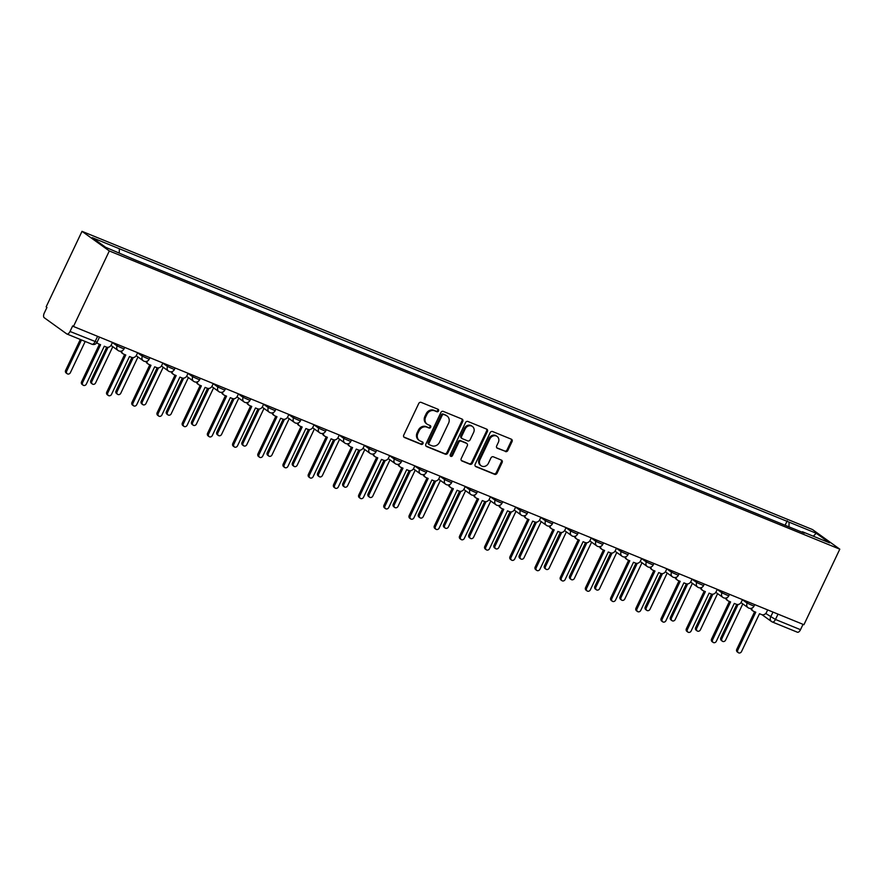<?xml version="1.0" encoding="UTF-8"?>
<svg xmlns="http://www.w3.org/2000/svg" width="884" height="884" viewBox="0 0 884 884"><rect width="100%" height="100%" fill="white"/><g stroke="black" fill="none" stroke-linecap="round" stroke-linejoin="round"><path stroke-width="1.33" d="M438.541 410.938A1.37 1.193 125.7 0 0 438.011 409.259L421.171 402.386A1.956 1.702 125.7 0 0 418.751 403.491L403.734 435.116A1.956 1.702 125.7 0 0 404.485 437.514L421.337 444.398A1.37 1.193 125.7 0 0 422.497 441.934L420.32 441.05A6.254 5.448 125.7 0 1 419.336 440.508A6.254 5.448 125.7 0 1 417.911 433.348L419.171 430.718A6.254 5.448 125.7 0 1 426.906 427.171L429.094 428.055A1.37 1.193 125.7 0 0 430.254 425.602L428.077 424.707A6.254 5.448 125.7 0 1 427.094 424.165A6.254 5.448 125.7 0 1 425.668 417.016L426.928 414.375A6.254 5.448 125.7 0 1 434.663 410.828L436.851 411.723A1.37 1.193 125.7 0 0 438.541 410.938M427.094 424.165L426.298 423.591A6.254 5.448 125.7 0 1 424.873 416.441L426.132 413.811A6.254 5.448 125.7 0 1 433.867 410.253L436.055 411.148A1.37 1.193 125.7 0 0 437.735 409.148M403.833 437.005L420.541 443.823A1.37 1.193 125.7 0 0 422.221 441.823M419.336 440.508L418.541 439.934A6.254 5.448 125.7 0 1 417.115 432.784L418.375 430.143A6.254 5.448 125.7 0 1 426.11 426.596L428.298 427.48A1.37 1.193 125.7 0 0 429.978 425.48M505.427 451.569A1.956 1.702 125.7 0 0 507.847 450.453L512.057 441.591A1.956 1.702 125.7 0 0 511.306 439.182L492.598 431.547A1.956 1.702 125.7 0 0 490.178 432.652L475.161 464.277A1.956 1.702 125.7 0 0 475.912 466.675L494.631 474.321A1.956 1.702 125.7 0 0 497.051 473.205L502.134 462.498A1.956 1.702 125.7 0 0 501.383 460.089L493.371 456.818A1.956 1.702 125.7 0 0 490.952 457.934L488.432 463.238A5.227 4.553 125.7 0 1 481.139 465.757A5.227 4.553 125.7 0 1 479.946 459.779L489.835 438.961A5.227 4.553 125.7 0 1 497.128 436.453A5.227 4.553 125.7 0 1 498.322 442.42L496.675 445.89A1.956 1.702 125.7 0 0 497.427 448.298L504.631 450.995A1.956 1.702 125.7 0 0 507.051 449.89L511.261 441.017A1.956 1.702 125.7 0 0 511.162 439.127M839.8 549.174L803.932 624.712L73.46 326.483L109.318 250.957L839.8 549.174L812.484 529.549L82.013 231.332L46.145 306.858L46.94 307.433L44.31 312.98A3.978 1.923 -67.8 0 0 44.2 317.699L66.731 333.898A3.978 1.923 -67.8 0 0 66.93 334.008A3.978 1.923 -67.8 0 0 70.024 331.467L97.074 342.252L99.505 337.124M462.752 421.458A1.956 1.702 125.7 0 0 462.001 419.049L443.293 411.414A1.956 1.702 125.7 0 0 440.873 412.519L425.856 444.144A1.956 1.702 125.7 0 0 426.607 446.553L445.315 454.188A1.956 1.702 125.7 0 0 447.735 453.072L462.752 421.458L461.956 420.883A1.956 1.702 125.7 0 0 461.846 418.994M467.945 421.48L486.653 429.116A1.956 1.702 125.7 0 1 487.404 431.525L472.387 463.139A1.956 1.702 125.7 0 1 469.968 464.255L461.967 460.984A1.956 1.702 125.7 0 1 461.216 458.575L467.304 445.757A1.956 1.702 125.7 0 0 466.553 443.348L461.238 441.182A1.956 1.702 125.7 0 0 458.818 442.287L452.475 455.647A1.37 1.193 125.7 0 1 450.254 454.741L465.525 422.585A1.956 1.702 125.7 0 1 467.945 421.48M803.037 624.347L800.506 629.684A3.978 1.923 112.2 0 1 797.412 632.226A3.978 1.923 112.2 0 1 797.213 632.115M73.46 326.483L72.665 325.909L70.024 331.467M109.318 250.957L82.013 231.332M788.981 526.853L789.081 522.157L816.219 533.24L829.601 542.853L802.462 531.77L804.329 533.118L134.6 259.697L105.583 247.266L92.212 237.652L119.351 248.736L119.252 252.846M789.081 522.157L119.351 248.736M785.102 525.262L787.213 520.809M813.313 536.201L816.219 533.24M425.955 446.033L444.519 453.614A1.956 1.702 125.7 0 0 446.939 452.509L461.956 420.883M443.867 414.585A1.37 1.193 125.7 0 0 442.166 415.358L428.994 443.116A1.37 1.193 125.7 0 0 429.513 444.796L431.812 445.735A6.254 5.448 125.7 0 0 439.558 442.188L448.564 423.215A6.254 5.448 125.7 0 0 447.149 416.066A6.254 5.448 125.7 0 0 446.166 415.524L443.072 414.01A1.37 1.193 125.7 0 0 441.37 414.784L442.166 415.358M428.718 444.232A1.37 1.193 125.7 0 1 428.199 442.541L441.37 414.784M447.149 416.066L446.354 415.491A6.254 5.448 125.7 0 0 445.37 414.95L446.166 415.524M443.072 414.01L445.37 414.95M461.315 460.476L469.172 463.68A1.956 1.702 125.7 0 0 471.592 462.575L486.609 430.95A1.956 1.702 125.7 0 0 486.509 429.06M466.321 443.182A1.956 1.702 125.7 0 0 465.757 442.773L460.442 440.608A1.956 1.702 125.7 0 0 458.022 441.724L451.68 455.072L452.475 455.647M450.243 455.912A1.37 1.193 125.7 0 0 451.68 455.072M473.625 432.442A5.227 4.553 125.7 0 0 472.432 426.475A5.227 4.553 125.7 0 0 465.139 428.983L461.658 436.32A1.956 1.702 125.7 0 0 462.409 438.718L467.713 440.895A1.956 1.702 125.7 0 0 470.133 439.779L473.625 432.442M472.432 426.475L471.636 425.9A5.227 4.553 125.7 0 0 464.343 428.409L465.139 428.983M462.1 438.552L461.304 437.978A1.956 1.702 125.7 0 1 460.862 435.746L464.343 428.409M496.775 447.79L504.631 450.995M497.128 436.453L496.333 435.878A5.227 4.553 125.7 0 0 489.04 438.387L489.835 438.961M481.139 465.757L480.344 465.183A5.227 4.553 125.7 0 1 479.15 459.205L489.04 438.387M475.272 466.166L493.836 473.747A1.956 1.702 125.7 0 0 496.256 472.642L501.338 461.923A1.956 1.702 125.7 0 0 501.239 460.034M81.483 339.942L66.676 371.125A2.287 1.989 125.7 0 0 70.389 372.639L85.195 341.467M67.195 373.733L66.167 372.993A2.287 1.989 -54.3 0 1 65.648 370.374L80.322 339.467M96.953 342.484A3.978 3.47 125.7 0 0 98.478 343.854L100.577 344.716L82.61 382.562A2.287 1.989 125.7 0 0 86.323 384.087L104.29 346.23L106.389 347.092A3.978 3.47 125.7 0 0 111.329 344.826L112.467 342.417M83.129 385.181L82.09 384.441A2.287 1.989 -54.3 0 1 81.571 381.822L99.417 344.241M96.82 342.76A3.978 3.47 -54.3 0 1 96.787 342.749L97.859 343.511M108.08 347.29L91.881 381.413A2.287 1.989 125.7 0 0 95.594 382.927L112.787 346.705M92.4 384.021L91.361 383.28A2.287 1.989 -54.3 0 1 90.842 380.661L106.732 347.202M133.274 357.578L117.075 391.7A2.287 1.989 125.7 0 0 120.799 393.214L137.992 356.992M117.605 394.319L116.566 393.568A2.287 1.989 -54.3 0 1 116.047 390.949L131.937 357.49M121.727 350.992A3.978 3.47 125.7 0 0 123.683 354.141L125.782 355.003L107.804 392.85A2.287 1.989 125.7 0 0 111.517 394.374L129.495 356.517L131.594 357.379A3.978 3.47 125.7 0 0 136.523 355.114L137.672 352.705M108.323 395.468L107.295 394.728A2.287 1.989 -54.3 0 1 106.765 392.109L124.611 354.528M123.053 353.799L122.014 353.059A3.978 3.47 -54.3 0 1 120.799 351.213M146.932 361.28A3.978 3.47 125.7 0 0 148.877 364.429L150.976 365.291L133.009 403.137A2.287 1.989 125.7 0 0 136.722 404.662L154.689 366.805L156.799 367.667A3.978 3.47 125.7 0 0 161.728 365.401L162.866 362.993M133.528 405.756L132.489 405.016A2.287 1.989 -54.3 0 1 131.97 402.397L149.816 364.816M148.258 364.086L147.219 363.346A3.978 3.47 -54.3 0 1 146.004 361.501M158.479 367.866L142.28 401.988A2.287 1.989 125.7 0 0 145.993 403.502L163.197 367.28M142.799 404.607L141.76 403.855A2.287 1.989 -54.3 0 1 141.241 401.237L157.131 367.777M183.673 378.153L167.474 412.276A2.287 1.989 125.7 0 0 171.198 413.789L188.391 377.567M168.004 414.894L166.965 414.143A2.287 1.989 -54.3 0 1 166.446 411.524L182.336 378.065M208.878 388.441L192.679 422.563A2.287 1.989 125.7 0 0 196.392 424.077L213.597 387.855M193.198 425.182L192.16 424.43A2.287 1.989 -54.3 0 1 191.64 421.812L207.53 388.352M172.126 371.567A3.978 3.47 125.7 0 0 174.082 374.717L176.181 375.578L158.203 413.425A2.287 1.989 125.7 0 0 161.916 414.95L179.894 377.092L181.993 377.954A3.978 3.47 125.7 0 0 186.922 375.689L188.071 373.28M158.722 416.044L157.695 415.303A2.287 1.989 -54.3 0 1 157.164 412.684L175.021 375.103M173.452 374.374L172.424 373.634A3.978 3.47 -54.3 0 1 171.198 371.788M197.331 381.855A3.978 3.47 125.7 0 0 199.276 385.004L201.375 385.866L183.408 423.723A2.287 1.989 125.7 0 0 187.121 425.237L205.099 387.38L207.199 388.242A3.978 3.47 125.7 0 0 212.127 385.976L213.265 383.568M183.927 426.331L182.889 425.591A2.287 1.989 -54.3 0 1 182.369 422.972L200.215 385.391M198.657 384.662L197.618 383.921A3.978 3.47 -54.3 0 1 196.403 382.076M222.525 392.142A3.978 3.47 125.7 0 0 224.481 395.292L226.58 396.154L208.602 434.011A2.287 1.989 125.7 0 0 212.315 435.525L230.293 397.667L232.393 398.529A3.978 3.47 125.7 0 0 237.321 396.264L238.47 393.855M209.121 436.63L208.094 435.878A2.287 1.989 -54.3 0 1 207.574 433.259L225.42 395.678M223.851 394.949L222.823 394.209A3.978 3.47 -54.3 0 1 221.597 392.363M234.083 398.728L217.884 432.851A2.287 1.989 125.7 0 0 221.597 434.364L238.79 398.143M218.403 435.469L217.365 434.718A2.287 1.989 -54.3 0 1 216.845 432.099L232.735 398.64M247.73 402.43A3.978 3.47 125.7 0 0 249.675 405.579L251.774 406.441L233.807 444.298A2.287 1.989 125.7 0 0 237.52 445.812L255.498 407.955L257.598 408.817A3.978 3.47 125.7 0 0 262.526 406.552L263.675 404.143M234.326 446.917L233.288 446.166A2.287 1.989 -54.3 0 1 232.768 443.547L250.614 405.966M249.056 405.237L248.017 404.496A3.978 3.47 -54.3 0 1 246.802 402.651M259.277 409.016L243.078 443.138A2.287 1.989 125.7 0 0 246.791 444.652L263.996 408.43M243.597 445.757L242.57 445.006A2.287 1.989 -54.3 0 1 242.039 442.387L257.929 408.927M272.924 412.717A3.978 3.47 125.7 0 0 274.88 415.867L276.979 416.729L259.001 454.586A2.287 1.989 125.7 0 0 262.725 456.1L280.692 418.243L282.792 419.104A3.978 3.47 125.7 0 0 287.72 416.839L288.869 414.43M259.52 457.205L258.493 456.453A2.287 1.989 -54.3 0 1 257.973 453.835L275.819 416.253M274.25 415.524L273.222 414.784A3.978 3.47 -54.3 0 1 271.996 412.938M284.482 419.303L268.283 453.426A2.287 1.989 125.7 0 0 271.996 454.94L289.19 418.718M268.802 456.045L267.764 455.293A2.287 1.989 -54.3 0 1 267.244 452.685L283.134 419.215M298.129 423.005A3.978 3.47 125.7 0 0 300.074 426.154L302.184 427.016L284.206 464.873A2.287 1.989 125.7 0 0 287.919 466.387L305.897 428.53L307.997 429.392A3.978 3.47 125.7 0 0 312.925 427.127L314.074 424.718M284.725 467.492L283.687 466.741A2.287 1.989 -54.3 0 1 283.167 464.122L301.013 426.541M299.455 425.812L298.416 425.071A3.978 3.47 -54.3 0 1 297.201 423.226M309.676 429.591L293.477 463.713A2.287 1.989 125.7 0 0 297.19 465.227L314.395 429.005M293.996 466.332L292.969 465.592A2.287 1.989 -54.3 0 1 292.438 462.973L308.328 429.502M323.334 433.293A3.978 3.47 125.7 0 0 325.279 436.442L327.378 437.304L309.4 475.161A2.287 1.989 125.7 0 0 313.124 476.675L331.091 438.818L333.191 439.679A3.978 3.47 125.7 0 0 338.13 437.414L339.268 435.005M309.93 477.78L308.892 477.029A2.287 1.989 -54.3 0 1 308.372 474.41L326.218 436.829M324.649 436.099L323.621 435.359A3.978 3.47 -54.3 0 1 322.395 433.514M334.881 439.878L318.682 474.001A2.287 1.989 125.7 0 0 322.395 475.515L339.589 439.293M319.201 476.62L318.163 475.879A2.287 1.989 -54.3 0 1 317.643 473.26L333.533 439.79M360.075 450.166L343.876 484.288A2.287 1.989 125.7 0 0 347.589 485.802L364.794 449.58M344.395 486.907L343.368 486.167A2.287 1.989 -54.3 0 1 342.848 483.548L358.727 450.078M385.28 460.465L369.081 494.576A2.287 1.989 125.7 0 0 372.794 496.09L389.988 459.868M369.6 497.195L368.562 496.454A2.287 1.989 -54.3 0 1 368.042 493.836L383.932 460.365M410.474 470.752L394.275 504.863A2.287 1.989 125.7 0 0 397.999 506.377L415.193 470.166M394.794 507.482L393.767 506.742A2.287 1.989 -54.3 0 1 393.247 504.123L409.137 470.664M435.679 481.04L419.48 515.151A2.287 1.989 125.7 0 0 423.193 516.665L440.398 480.454M419.999 517.77L418.961 517.029A2.287 1.989 -54.3 0 1 418.441 514.411L434.331 480.951M460.873 491.327L444.674 525.439A2.287 1.989 125.7 0 0 448.398 526.952L465.592 490.742M445.204 528.057L444.166 527.317A2.287 1.989 -54.3 0 1 443.646 524.698L459.536 491.239M348.528 443.591A3.978 3.47 125.7 0 0 350.484 446.74L352.583 447.591L334.605 485.449A2.287 1.989 125.7 0 0 338.318 486.962L356.296 449.105L358.396 449.967A3.978 3.47 125.7 0 0 363.324 447.702L364.473 445.293M335.124 488.067L334.086 487.316A2.287 1.989 -54.3 0 1 333.566 484.697L351.412 447.116M349.854 446.387L348.815 445.647A3.978 3.47 -54.3 0 1 347.6 443.801M373.733 453.879A3.978 3.47 125.7 0 0 375.678 457.028L377.777 457.879L359.81 495.736A2.287 1.989 125.7 0 0 363.523 497.25L381.49 459.393L383.59 460.255A3.978 3.47 125.7 0 0 388.529 457.989L389.667 455.58M360.329 498.355L359.291 497.604A2.287 1.989 -54.3 0 1 358.771 494.996L376.617 457.404M375.059 456.674L374.02 455.934A3.978 3.47 -54.3 0 1 372.794 454.089M398.927 464.166A3.978 3.47 125.7 0 0 400.883 467.316L402.982 468.166L385.004 506.024A2.287 1.989 125.7 0 0 388.717 507.538L406.695 469.68L408.795 470.542A3.978 3.47 125.7 0 0 413.723 468.277L414.872 465.868M385.523 508.643L384.496 507.902A2.287 1.989 -54.3 0 1 383.965 505.283L401.811 467.691M400.253 466.962L399.214 466.222A3.978 3.47 -54.3 0 1 397.999 464.376M424.132 474.454A3.978 3.47 125.7 0 0 426.077 477.603L428.176 478.454L410.209 516.311A2.287 1.989 125.7 0 0 413.922 517.825L431.889 479.979L434 480.83A3.978 3.47 125.7 0 0 438.928 478.576L440.066 476.156M410.728 518.93L409.69 518.19A2.287 1.989 -54.3 0 1 409.17 515.571L427.016 477.979M425.458 477.249L424.419 476.509A3.978 3.47 -54.3 0 1 423.204 474.664M449.326 484.741A3.978 3.47 125.7 0 0 451.282 487.891L453.382 488.742L435.403 526.599A2.287 1.989 125.7 0 0 439.116 528.113L457.094 490.266L459.194 491.117A3.978 3.47 125.7 0 0 464.122 488.863L465.271 486.443M435.923 529.218L434.895 528.477A2.287 1.989 -54.3 0 1 434.364 525.858L452.221 488.266M450.652 487.537L449.624 486.797A3.978 3.47 -54.3 0 1 448.398 484.951M474.531 495.029A3.978 3.47 125.7 0 0 476.476 498.178L478.576 499.029L460.608 536.886A2.287 1.989 125.7 0 0 464.321 538.4L482.299 500.554L484.399 501.405A3.978 3.47 125.7 0 0 489.327 499.151L490.465 496.731M461.128 539.505L460.089 538.765A2.287 1.989 -54.3 0 1 459.569 536.146L477.415 498.554M475.857 497.825L474.818 497.084A3.978 3.47 -54.3 0 1 473.603 495.239M486.078 501.615L469.879 535.726A2.287 1.989 125.7 0 0 473.592 537.24L490.797 501.029M470.398 538.345L469.36 537.605A2.287 1.989 -54.3 0 1 468.84 534.986L484.73 501.526M499.725 505.317A3.978 3.47 125.7 0 0 501.681 508.466L503.781 509.317L485.802 547.174A2.287 1.989 125.7 0 0 489.515 548.688L507.493 510.841L509.593 511.692A3.978 3.47 125.7 0 0 514.521 509.438L515.67 507.018M486.322 549.793L485.294 549.052A2.287 1.989 -54.3 0 1 484.775 546.434L502.62 508.841M501.051 508.123L500.024 507.372A3.978 3.47 -54.3 0 1 498.797 505.526M511.284 511.902L495.084 546.014A2.287 1.989 125.7 0 0 498.797 547.539L515.991 511.317M495.604 548.632L494.565 547.892A2.287 1.989 -54.3 0 1 494.046 545.273L509.935 511.814M524.93 515.604A3.978 3.47 125.7 0 0 526.875 518.753L528.975 519.604L511.007 557.461A2.287 1.989 125.7 0 0 514.72 558.975L532.698 521.129L534.798 521.98A3.978 3.47 125.7 0 0 539.726 519.726L540.875 517.306M511.527 560.08L510.488 559.34A2.287 1.989 -54.3 0 1 509.969 556.721L527.814 519.129M526.256 518.411L525.218 517.659A3.978 3.47 -54.3 0 1 524.002 515.814M536.477 522.19L520.278 556.301A2.287 1.989 125.7 0 0 523.991 557.826L541.196 521.604M520.798 558.92L519.77 558.18A2.287 1.989 -54.3 0 1 519.24 555.561L535.129 522.101M550.124 525.892A3.978 3.47 125.7 0 0 552.08 529.041L554.18 529.892L536.201 567.749A2.287 1.989 125.7 0 0 539.925 569.263L557.892 531.417L559.992 532.267A3.978 3.47 125.7 0 0 564.92 530.013L566.069 527.593M536.721 570.368L535.693 569.627A2.287 1.989 -54.3 0 1 535.174 567.009L553.019 529.417M551.45 528.698L550.423 527.947A3.978 3.47 -54.3 0 1 549.196 526.102M561.683 532.477L545.483 566.589A2.287 1.989 125.7 0 0 549.196 568.114L566.39 531.892M546.003 569.208L544.964 568.467A2.287 1.989 -54.3 0 1 544.445 565.848L560.334 532.389M575.329 536.179A3.978 3.47 125.7 0 0 577.274 539.328L579.385 540.19L561.406 578.037A2.287 1.989 125.7 0 0 565.119 579.55L583.097 541.704L585.197 542.555A3.978 3.47 125.7 0 0 590.125 540.301L591.274 537.881M561.926 580.655L560.887 579.915A2.287 1.989 -54.3 0 1 560.368 577.296L578.213 539.715M576.655 538.986L575.617 538.234A3.978 3.47 -54.3 0 1 574.401 536.389M586.877 542.765L570.677 576.876A2.287 1.989 125.7 0 0 574.39 578.401L591.595 542.179M571.197 579.495L570.169 578.755A2.287 1.989 -54.3 0 1 569.639 576.136L585.528 542.677M600.534 546.467A3.978 3.47 125.7 0 0 602.479 549.616L604.579 550.478L586.6 588.324A2.287 1.989 125.7 0 0 590.324 589.849L608.291 551.992L610.391 552.843A3.978 3.47 125.7 0 0 615.33 550.588L616.468 548.168M587.131 590.943L586.092 590.203A2.287 1.989 -54.3 0 1 585.573 587.584L603.418 550.003M601.849 549.273L600.822 548.522A3.978 3.47 -54.3 0 1 599.595 546.677M612.082 553.053L595.882 587.164A2.287 1.989 125.7 0 0 599.595 588.689L616.789 552.467M596.402 589.783L595.363 589.042A2.287 1.989 -54.3 0 1 594.844 586.423L610.734 552.964M625.728 556.754A3.978 3.47 125.7 0 0 627.684 559.904L629.784 560.765L611.805 598.612A2.287 1.989 125.7 0 0 615.518 600.137L633.496 562.279L635.596 563.13A3.978 3.47 125.7 0 0 640.524 560.876L641.673 558.467M612.325 601.231L611.286 600.49A2.287 1.989 -54.3 0 1 610.767 597.871L628.612 560.29M627.054 559.561L626.016 558.81A3.978 3.47 -54.3 0 1 624.8 556.964M637.276 563.34L621.076 597.451A2.287 1.989 125.7 0 0 624.789 598.976L641.994 562.754M621.596 600.07L620.568 599.33A2.287 1.989 -54.3 0 1 620.049 596.711L635.928 563.252M650.933 567.042A3.978 3.47 125.7 0 0 652.878 570.191L654.978 571.053L637.01 608.899A2.287 1.989 125.7 0 0 640.723 610.424L658.691 572.567L660.79 573.418A3.978 3.47 125.7 0 0 665.729 571.163L666.867 568.755M637.53 611.518L636.491 610.778A2.287 1.989 -54.3 0 1 635.972 608.159L653.817 570.578M652.259 569.849L651.221 569.097A3.978 3.47 -54.3 0 1 649.994 567.252M662.481 573.628L646.281 607.75A2.287 1.989 125.7 0 0 649.994 609.264L667.188 573.042M646.801 610.358L645.762 609.617A2.287 1.989 -54.3 0 1 645.243 606.999L661.133 573.539M676.127 577.329A3.978 3.47 125.7 0 0 678.083 580.479L680.183 581.341L662.204 619.187A2.287 1.989 125.7 0 0 665.917 620.712L683.896 582.854L685.995 583.716A3.978 3.47 125.7 0 0 690.923 581.451L692.073 579.042M662.724 621.806L661.696 621.065A2.287 1.989 -54.3 0 1 661.166 618.446L679.011 580.865M677.453 580.136L676.415 579.396A3.978 3.47 -54.3 0 1 675.199 577.55M687.675 583.915L671.475 618.038A2.287 1.989 125.7 0 0 675.199 619.551L692.393 583.329M671.995 620.656L670.967 619.905A2.287 1.989 -54.3 0 1 670.448 617.286L686.338 583.827M701.332 587.617A3.978 3.47 125.7 0 0 703.277 590.766L705.377 591.628L687.409 629.474A2.287 1.989 125.7 0 0 691.122 630.999L709.09 593.142L711.2 594.004A3.978 3.47 125.7 0 0 716.128 591.739L717.267 589.33M687.929 632.093L686.89 631.353A2.287 1.989 -54.3 0 1 686.371 628.734L704.216 591.153M702.658 590.424L701.62 589.683A3.978 3.47 -54.3 0 1 700.404 587.838M712.88 594.203L696.68 628.325A2.287 1.989 125.7 0 0 700.393 629.839L717.598 593.617M697.2 630.944L696.161 630.193A2.287 1.989 -54.3 0 1 695.642 627.574L711.532 594.114M726.526 597.904A3.978 3.47 125.7 0 0 728.482 601.054L730.582 601.916L712.603 639.762A2.287 1.989 125.7 0 0 716.316 641.287L734.295 603.429L736.394 604.291A3.978 3.47 125.7 0 0 741.322 602.026L742.472 599.617M713.123 642.381L712.095 641.64A2.287 1.989 -54.3 0 1 711.565 639.021L729.422 601.44M727.852 600.711L726.825 599.971A3.978 3.47 -54.3 0 1 725.598 598.125M738.074 604.49L721.874 638.613A2.287 1.989 125.7 0 0 725.598 640.126L742.792 603.905M722.405 641.231L721.366 640.48A2.287 1.989 -54.3 0 1 720.847 637.861L736.737 604.402M751.731 608.192A3.978 3.47 125.7 0 0 753.676 611.341L755.776 612.203L737.809 650.06A2.287 1.989 125.7 0 0 741.521 651.574L759.5 613.717L761.599 614.579A3.978 3.47 125.7 0 0 766.527 612.314L767.666 609.905M738.328 652.668L737.289 651.928A2.287 1.989 -54.3 0 1 736.77 649.309L754.616 611.728M753.058 610.999L752.019 610.258A3.978 3.47 -54.3 0 1 750.803 608.413M765.743 613.474L775.467 619.463L800.506 629.684M772.981 612.071L770.638 616.999A3.978 3.47 -54.3 0 0 771.555 621.551A3.978 3.978 0 0 0 772.373 622.005A3.978 1.923 -67.8 0 0 775.467 619.463L778.008 614.115M742.416 599.728L747.146 603.131L753.975 606.159L754.704 604.612M747.787 601.783L747.146 603.131A3.978 3.47 -54.3 0 0 748.052 607.684A3.978 3.978 0 0 0 753.975 606.159M717.211 589.44L721.941 592.844L728.77 595.871L729.51 594.324M722.582 591.495L721.941 592.844A3.978 3.47 -54.3 0 0 722.847 597.396A3.978 3.978 0 0 0 728.77 595.871M692.017 579.153L696.747 582.556L703.576 585.584L704.305 584.037M697.388 581.208L696.747 582.556A3.978 3.47 -54.3 0 0 697.653 587.109A3.978 3.978 0 0 0 703.576 585.584M666.812 568.865L671.542 572.268L678.371 575.296L679.111 573.749M672.183 570.92L671.542 572.268A3.978 3.47 -54.3 0 0 672.448 576.821A3.978 3.978 0 0 0 678.371 575.296M641.618 558.577L646.348 561.981L653.177 565.009L653.906 563.462M646.977 560.633L646.348 561.981A3.978 3.47 -54.3 0 0 647.254 566.534A3.978 3.978 0 0 0 653.177 565.009M616.413 548.29L621.143 551.693L627.971 554.721L628.712 553.174M621.784 550.345L621.143 551.693A3.978 3.47 -54.3 0 0 622.049 556.246A3.978 3.978 0 0 0 627.971 554.721M591.219 538.002L595.938 541.406L602.766 544.433L603.507 542.886M596.578 540.058L595.938 541.406A3.978 3.47 -54.3 0 0 596.855 545.958A3.978 3.978 0 0 0 602.766 544.433M566.014 527.715L570.744 531.118L577.572 534.146L578.302 532.588M571.384 529.77L570.744 531.118A3.978 3.47 -54.3 0 0 571.65 535.671A3.978 3.978 0 0 0 577.572 534.146M540.82 517.427L545.538 520.831L552.367 523.858L553.108 522.3M546.179 519.483L545.538 520.831A3.978 3.47 -54.3 0 0 546.445 525.383A3.978 3.978 0 0 0 552.367 523.858M515.615 507.14L520.344 510.543L527.173 513.56L527.903 512.013M520.985 509.195L520.344 510.543A3.978 3.47 -54.3 0 0 521.251 515.096A3.978 3.978 0 0 0 527.173 513.56M490.41 496.852L495.139 500.245L501.968 503.272L502.709 501.725M495.78 498.907L495.139 500.245A3.978 3.47 -54.3 0 0 496.046 504.808A3.978 3.978 0 0 0 501.968 503.272M465.216 486.565L469.945 489.957L476.774 492.985L477.504 491.438M470.586 488.609L469.945 489.957A3.978 3.47 -54.3 0 0 470.852 494.51A3.978 3.978 0 0 0 476.774 492.985M440.011 476.277L444.74 479.669L451.569 482.697L452.31 481.15M445.381 478.321L444.74 479.669A3.978 3.47 -54.3 0 0 445.647 484.222A3.978 3.978 0 0 0 451.569 482.697M414.817 465.99L419.546 469.382L426.375 472.41L427.105 470.863M420.187 468.034L419.546 469.382A3.978 3.47 -54.3 0 0 420.452 473.934A3.978 3.978 0 0 0 426.375 472.41M389.612 455.702L394.341 459.094L401.17 462.122L401.911 460.575M394.982 457.746L394.341 459.094A3.978 3.47 -54.3 0 0 395.247 463.647A3.978 3.978 0 0 0 401.17 462.122M364.418 445.414L369.147 448.807L375.976 451.834L376.706 450.287M369.777 447.459L369.147 448.807A3.978 3.47 -54.3 0 0 370.053 453.359A3.978 3.978 0 0 0 375.976 451.834M339.213 435.127L343.942 438.519L350.771 441.547L351.512 440M344.583 437.171L343.942 438.519A3.978 3.47 -54.3 0 0 344.848 443.072A3.978 3.978 0 0 0 350.771 441.547M314.019 424.839L318.737 428.232L325.566 431.259L326.307 429.712M319.378 426.884L318.737 428.232A3.978 3.47 -54.3 0 0 319.654 432.784A3.978 3.978 0 0 0 325.566 431.259M288.814 414.552L293.543 417.944L300.372 420.972L301.101 419.425M294.184 416.596L293.543 417.944A3.978 3.47 -54.3 0 0 294.449 422.497A3.978 3.978 0 0 0 300.372 420.972M263.62 404.264L268.338 407.657L275.167 410.684L275.907 409.137M268.979 406.308L268.338 407.657A3.978 3.47 -54.3 0 0 269.244 412.209A3.978 3.978 0 0 0 275.167 410.684M238.415 393.977L243.144 397.369L249.973 400.397L250.702 398.85M243.785 396.021L243.144 397.369A3.978 3.47 -54.3 0 0 244.05 401.922A3.978 3.978 0 0 0 249.973 400.397M213.21 383.678L217.939 387.082L224.768 390.109L225.508 388.562M218.58 385.733L217.939 387.082A3.978 3.47 -54.3 0 0 218.845 391.634A3.978 3.978 0 0 0 224.768 390.109M188.016 373.391L192.745 376.794L199.574 379.822L200.303 378.275M193.386 375.446L192.745 376.794A3.978 3.47 -54.3 0 0 193.651 381.347A3.978 3.978 0 0 0 199.574 379.822M162.811 363.103L167.54 366.506L174.369 369.534L175.109 367.987M168.181 365.158L167.54 366.506A3.978 3.47 -54.3 0 0 168.446 371.059A3.978 3.978 0 0 0 174.369 369.534M137.617 352.815L142.346 356.219L149.175 359.247L149.904 357.7M142.987 354.871L142.346 356.219A3.978 3.47 -54.3 0 0 143.252 360.771A3.978 3.978 0 0 0 149.175 359.247M112.412 342.528L117.141 345.931L123.97 348.959L124.71 347.412M117.782 344.583L117.141 345.931A3.978 3.47 -54.3 0 0 118.047 350.484A3.978 3.978 0 0 0 123.97 348.959M118.677 350.826A3.978 3.47 -54.3 0 1 118.047 350.484L110.997 345.412M143.871 361.114A3.978 3.47 -54.3 0 1 143.252 360.771L136.191 355.699M169.076 371.402A3.978 3.47 -54.3 0 1 168.446 371.059L161.396 365.987M194.27 381.689A3.978 3.47 -54.3 0 1 193.651 381.347L186.59 376.275M219.475 391.977A3.978 3.47 -54.3 0 1 218.845 391.634L211.795 386.562M244.669 402.264A3.978 3.47 -54.3 0 1 244.05 401.922L236.989 396.85M269.874 412.552A3.978 3.47 -54.3 0 1 269.244 412.209L262.194 407.137M295.079 422.839A3.978 3.47 -54.3 0 1 294.449 422.497L287.388 417.425M320.273 433.127A3.978 3.47 -54.3 0 1 319.654 432.784L312.593 427.712M345.478 443.425A3.978 3.47 -54.3 0 1 344.848 443.072L337.787 438M370.672 453.713A3.978 3.47 -54.3 0 1 370.053 453.359L362.993 448.287M395.877 464.001A3.978 3.47 -54.3 0 1 395.247 463.647L388.198 458.575M421.071 474.288A3.978 3.47 -54.3 0 1 420.452 473.934L413.392 468.863M446.276 484.576A3.978 3.47 -54.3 0 1 445.647 484.222L438.597 479.15M471.47 494.863A3.978 3.47 -54.3 0 1 470.852 494.51L463.791 489.438M496.675 505.151A3.978 3.47 -54.3 0 1 496.046 504.808L488.996 499.736M521.869 515.438A3.978 3.47 -54.3 0 1 521.251 515.096L514.19 510.024M547.074 525.726A3.978 3.47 -54.3 0 1 546.445 525.383L539.395 520.311M572.268 536.013A3.978 3.47 -54.3 0 1 571.65 535.671L564.589 530.599M597.474 546.301A3.978 3.47 -54.3 0 1 596.855 545.958L589.794 540.886M622.679 556.588A3.978 3.47 -54.3 0 1 622.049 556.246L614.988 551.174M647.873 566.876A3.978 3.47 -54.3 0 1 647.254 566.534L640.193 561.462M673.078 577.164A3.978 3.47 -54.3 0 1 672.448 576.821L665.398 571.749M698.272 587.451A3.978 3.47 -54.3 0 1 697.653 587.109L690.592 582.037M723.477 597.739A3.978 3.47 -54.3 0 1 722.847 597.396L715.797 592.324M748.671 608.026A3.978 3.47 -54.3 0 1 748.052 607.684L740.991 602.612M97.605 336.34L95.063 341.688A3.978 1.923 -67.8 0 1 91.969 344.23A3.978 3.978 0 0 0 97.074 342.252M762.041 614.723L771.555 621.551A3.978 3.47 -54.3 0 0 772.174 621.894A3.978 1.923 -67.8 0 0 772.373 622.005L797.412 632.226M91.77 344.119A3.978 1.923 -67.8 0 0 91.969 344.23L66.93 334.008M433.867 410.253L434.663 410.828M426.132 413.811L426.928 414.375M424.873 416.441L425.668 417.016M428.298 427.48L429.094 428.055M426.11 426.596L426.906 427.171M418.375 430.143L419.171 430.718M417.115 432.784L417.911 433.348M420.541 443.823L421.337 444.398M403.922 437.116L404.485 437.514M436.055 411.148L436.851 411.723M446.939 452.509L447.735 453.072M444.519 453.614L445.315 454.188M426.044 446.144L426.607 446.553M428.199 442.541L428.994 443.116M486.609 430.95L487.404 431.525M471.592 462.575L472.387 463.139M469.172 463.68L469.968 464.255M461.393 460.575L461.967 460.984M465.757 442.773L466.553 443.348M460.442 440.608L461.238 441.182M458.022 441.724L458.818 442.287M460.862 435.746L461.658 436.32M496.852 447.89L497.427 448.298M479.15 459.205L479.946 459.779M501.338 461.923L502.134 462.498M496.256 472.642L497.051 473.205M493.836 473.747L494.631 474.321M475.349 466.277L475.912 466.675M511.261 441.017L512.057 441.591M507.051 449.89L507.847 450.453M65.648 370.374L66.676 371.125M82.61 382.562L81.571 381.822M90.842 380.661L91.881 381.413M116.047 390.949L117.075 391.7M107.804 392.85L106.765 392.109M133.009 403.137L131.97 402.397M141.241 401.237L142.28 401.988M166.446 411.524L167.474 412.276M191.64 421.812L192.679 422.563M158.203 413.425L157.164 412.684M183.408 423.723L182.369 422.972M208.602 434.011L207.574 433.259M216.845 432.099L217.884 432.851M233.807 444.298L232.768 443.547M242.039 442.387L243.078 443.138M259.001 454.586L257.973 453.835M267.244 452.685L268.283 453.426M284.206 464.873L283.167 464.122M292.438 462.973L293.477 463.713M309.4 475.161L308.372 474.41M317.643 473.26L318.682 474.001M342.848 483.548L343.876 484.288M368.042 493.836L369.081 494.576M393.247 504.123L394.275 504.863M418.441 514.411L419.48 515.151M443.646 524.698L444.674 525.439M334.605 485.449L333.566 484.697M359.81 495.736L358.771 494.996M385.004 506.024L383.965 505.283M410.209 516.311L409.17 515.571M435.403 526.599L434.364 525.858M460.608 536.886L459.569 536.146M468.84 534.986L469.879 535.726M485.802 547.174L484.775 546.434M494.046 545.273L495.084 546.014M511.007 557.461L509.969 556.721M519.24 555.561L520.278 556.301M536.201 567.749L535.174 567.009M544.445 565.848L545.483 566.589M561.406 578.037L560.368 577.296M569.639 576.136L570.677 576.876M586.6 588.324L585.573 587.584M594.844 586.423L595.882 587.164M611.805 598.612L610.767 597.871M620.049 596.711L621.076 597.451M637.01 608.899L635.972 608.159M645.243 606.999L646.281 607.75M662.204 619.187L661.166 618.446M670.448 617.286L671.475 618.038M687.409 629.474L686.371 628.734M695.642 627.574L696.68 628.325M712.603 639.762L711.565 639.021M720.847 637.861L721.874 638.613M737.809 650.06L736.77 649.309M428.508 444.111L429.304 444.685M466.056 442.95L466.851 443.525"/></g></svg>
